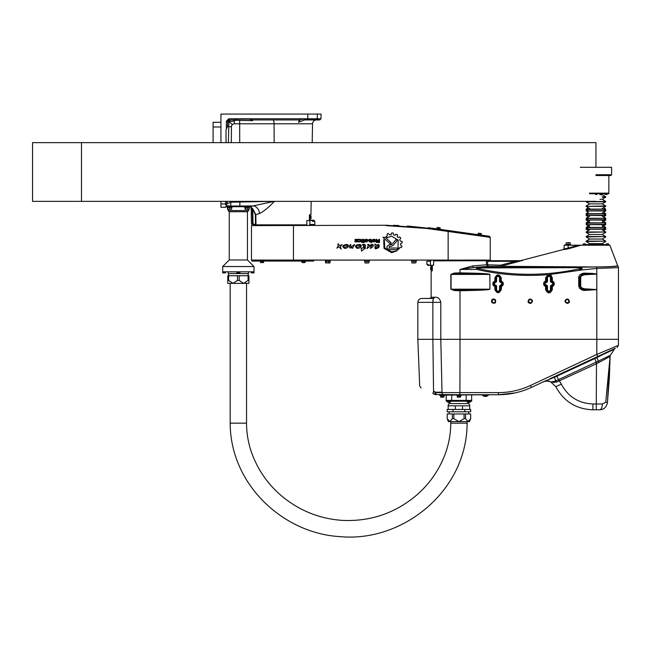 <?xml version="1.0" encoding="UTF-8"?>
<svg xmlns="http://www.w3.org/2000/svg" width="651" height="651" viewBox="0 0 651 651"><rect width="100%" height="100%" fill="white"/><g stroke="black" fill="none" stroke-linecap="round" stroke-linejoin="round"><path stroke-width="0.98" d="M226.817 127.36A3.914 3.914 0 0 1 228.826 125.977L227.533 126.636L228.688 126.017L229.152 121.501L227.931 120.28L227.59 120.94A1.172 1.172 0 0 0 227.581 121.102L228.753 119.939L234.246 119.939L234.458 123.788L312.537 123.788C312.797 121.444 314.099 120.158 316.443 119.939M227.923 120.28L228.647 119.947L227.581 121.102L226.41 121.11L228.753 118.783L228.753 119.939M230.34 119.939L227.565 122.689M226.027 142.642L226.027 129.728L227.533 126.636L227.581 121.102M231.308 142.642L231.447 126.774A3.011 3.011 0 0 1 232.334 124.658L229.152 121.501L234.458 121.062M234.352 119.857A3.914 3.914 0 0 0 234.246 119.939L236.59 119.157L249.512 119.157L252.612 120.679L233.864 120.264M232.334 124.658A3.011 3.011 0 0 1 234.458 123.788M213.105 142.642L213.105 122.29L220.933 122.29M220.933 201.362L220.933 207.27L225.637 207.27L225.637 206.644L251.074 206.774L249.536 206.644L253.101 205.903L239.869 206.009L253.101 205.903L274.429 201.346L230.788 202.201L227.175 203.722L226.043 205.073L226.027 201.362M225.71 201.362L225.685 204.772C225.628 205.513 227.329 205.928 230.788 206.009L239.869 206.009L239.869 201.362M250.253 119.231A3.914 3.914 0 0 1 252.612 120.679L251.75 119.857M251.864 119.939L300.005 119.939L302.357 119.157L318.485 119.157L317.354 119.939L304.595 119.939L298.524 122.258L300.005 119.939M317.33 114.071L321.049 114.071L320.967 118.783L317.265 118.783L317.33 114.071L220.933 114.071L220.933 142.642M317.2 119.157A1.172 1.139 90 0 0 317.265 118.783L307.744 118.783L313.611 119.157M255.379 225.238L255.989 224.847L255.819 214.586L259.554 213.52A7.828 6.42 78.3 0 0 253.101 205.903M259.554 213.52C263.834 211.388 268.79 207.327 274.429 201.346M231.447 126.774L228.794 126.766A224.302 3.914 -89.5 0 0 228.387 142.642M227.215 201.362A224.302 3.914 -89.5 0 0 227.175 203.722M255.835 224.847L255.509 224.261L252.572 224.27L253.052 224.261L252.734 208.963L252.262 209.077L252.572 224.27L251.465 224.27L254.411 224.652M317.354 119.939L319.796 119.939L317.354 119.939M228.826 125.977L228.794 126.766M300.119 119.857A3.914 3.914 0 0 0 298.524 122.258M226.027 204.691L226.027 203.844A1.172 1.147 0.5 0 1 225.694 203.893L220.933 203.893M310.852 220.225L309.404 219.924L309.404 214.838L310.942 214.838L311.178 201.362M251.074 206.774L251.074 208.898L252.262 209.077M251.929 208.922L252.645 208.825L251.563 207.661L252.409 208.157L255.819 214.586L255.338 214.594L252.734 208.963L251.563 207.661L251.074 207.824A1.562 1.53 -107.9 0 1 251.913 208.865L251.074 208.89L251.205 209.484L252.808 209.476M251.074 208.019A1.562 1.538 -96 0 1 251.66 208.873L251.579 208.873A1.562 1.546 -104.5 0 0 251.074 208.108M255.957 224.847L306.833 224.847M255.509 224.261L255.338 214.594M231.487 209.231L227.777 209.052L227.443 207.474L231.65 207.474L231.65 209.052L230.763 209.231L227.59 209.231L227.411 207.506M229.876 207.474L229.876 209.052M227.777 209.052L227.443 207.523M245.541 209.052L245.541 207.474L244.988 207.474L249.333 207.474L249.333 209.052L248.527 209.231L245.264 209.231L244.988 207.498M247.714 207.474L247.714 209.052M249.374 207.49L249.121 209.231L244.988 209.052M309.404 216.433L309.99 216.433L309.99 218.386L309.404 218.386M309.99 219.167L309.404 219.167L309.99 219.167L309.99 218.386M309.99 216.433L309.99 215.652L309.404 215.652M311.088 216.042L310.966 218.777L311.088 216.042M310.966 216.042L310.145 216.042L310.145 217.41L310.966 217.41M310.145 217.41L310.145 218.777L310.966 218.777M396.833 248.023L389.241 248.023L396.833 248.023L398.542 249.602L389.241 249.634C386.116 248.015 386.116 246.395 389.241 244.776C386.116 246.395 386.124 248.015 389.249 249.634M390.966 244.776L389.249 244.776L392.114 244.231L390.966 244.776M396.207 239.259L392.114 244.231L396.207 239.259L397.175 240.61L393.188 245.419L391.137 246.387L389.241 246.387L389.241 248.023M382.894 237.322L390.706 244.296L382.886 237.322L385.27 237.322L382.894 237.322M385.27 237.322L391.259 242.896L390.169 244.076M361.622 251.091L364.397 248.763L361.622 251.091M365.065 248.78L365.48 247.754L365.065 248.78L364.397 248.763M363.95 248.129L365.48 247.754M363.885 248.129L363.348 244.263C366.106 244.735 366.285 246.029 363.885 248.129L363.909 248.129M361.94 245.004L363.348 244.263M362.2 248.243L361.126 248.015L362.2 248.243C365.032 246.534 365.113 245.411 362.444 244.89M361.59 251.099L361.126 248.015M361.175 245.769L361.183 245.769C360.914 247.38 359.604 248.259 357.253 248.389C359.604 248.259 360.914 247.38 361.175 245.769M357.285 247.453L357.285 247.453C355.658 246.233 356.284 245.492 359.173 245.215L359.181 245.215C356.292 245.492 355.658 246.233 357.285 247.453L361.036 245.752M360.166 245.451C361.02 244.825 360.662 244.516 359.083 244.507C360.662 244.516 361.02 244.833 360.166 245.451L359.173 245.215M357.253 248.389C354.372 246.428 354.982 245.134 359.083 244.507L359.083 244.507M352.386 248.405L354.649 244.499L352.386 248.405L352.028 247.478L350.214 248.104L352.02 247.478M350.677 247.111L350.71 244.369L350.677 247.111L354.649 244.499M350.214 248.104C349.074 246.867 349.245 245.622 350.71 244.369M378.784 240.935L376.49 241.293L376.815 241.895L378.784 241.895L378.784 240.935L378.784 241.895M376.53 240.463L375.814 241.708L376.595 242.489L379.484 242.489L376.595 242.489L375.814 241.171L376.652 240.463L376.091 239.356L376.652 240.463M376.864 239.356L376.091 239.356L376.864 239.356L377.409 240.431L378.784 240.431L378.784 239.356L378.784 240.431M379.484 239.356L378.784 239.356L379.484 239.356L379.484 242.489M373.324 239.926L372.909 240.333L373.324 241.277L374.773 240.862L374.366 239.926L373.324 239.926L374.773 240.333L374.366 241.277L373.324 241.277M372.234 240.186L373.064 241.838L372.234 241.016L373.064 239.356L372.234 240.186M373.064 239.356L374.602 239.356L375.424 240.186L374.602 241.838L373.064 241.838M357.781 239.893L357.781 239.356L357.781 239.893L355.69 239.893L357.781 239.893M355.69 240.398L357.309 240.398L355.69 240.398M357.781 240.878L357.309 240.398L357.781 240.878M357.326 241.838L357.781 241.383L354.893 241.838L357.326 241.838M356.984 241.334L354.893 241.334L357.13 241L355.34 240.854L354.844 239.861L355.34 239.356L357.781 239.356M354.893 241.838L354.893 241.334M363.535 241.277L362.762 241.277L363.535 241.277L363.535 239.356L364.235 239.356L363.535 239.356M364.235 242.546L364.235 239.356L364.235 242.546L363.535 242.546L364.235 242.546M362.762 241.838L363.535 241.838L362.762 241.838L362.762 241.277M363.535 242.546L363.535 241.838M361.72 242.009L362.444 242.009L362.444 242.546L361.72 242.546L361.72 242.009L362.444 242.009L362.444 242.546L361.72 242.546M362.444 239.356L361.72 239.356L362.444 239.356L362.444 241.838L362.444 239.356M361.72 241.838L362.444 241.838L361.72 241.838L361.72 239.356M360.377 241.838L361.215 240.17L360.402 239.356L358.237 239.356L360.402 239.356L361.215 240.17L360.377 241.838L358.245 241.838L360.377 241.838M360.174 241.252L358.237 241.252L360.174 241.252L360.174 239.95L358.245 239.95L360.174 239.95M358.245 239.95L358.245 239.356M358.245 241.838L358.245 241.252M367.294 240.862L366.879 239.926L365.431 240.333L365.838 241.277L367.294 240.862M366.879 239.926L365.846 239.926M365.838 239.926L365.431 240.862L366.879 241.277M367.115 239.356L367.945 240.186L367.115 241.838L365.577 241.838L364.755 241.016L365.577 239.356L367.115 239.356L367.945 240.186L367.115 241.838M369.556 239.918L369.516 241.252L371.054 241.252L370.639 239.918L369.141 240.333L369.516 241.252L371.054 241.252L370.639 239.918L369.556 239.918M371.054 240.333L370.639 239.918M371.054 242.66L371.729 242.66L371.054 242.66L371.054 241.838L371.054 242.66M371.054 241.838L369.312 241.838L368.49 240.186L369.312 239.356L370.883 239.356L371.729 240.203L371.729 242.66M336.762 248.121L338.951 246.9L336.762 248.121C337.902 247.087 338.317 245.598 337.991 243.661L339.659 245.752L338.007 243.637M341.23 249.073C340.261 247.266 340.563 245.769 342.133 244.556C340.571 245.769 340.27 247.266 341.23 249.073L338.951 246.9M339.659 245.752L342.133 244.556M374.773 247.917L375.472 248.877L374.773 247.917M378.727 244.45L376.514 245.134L378.727 244.45C379.989 246.607 378.906 248.08 375.472 248.877L375.472 248.877M375.009 243.946L375.049 247.47L375.009 243.946L376.514 245.134M378.231 245.175L378.231 245.175C378.825 246.566 377.954 247.526 375.611 248.047C377.946 247.526 378.825 246.566 378.231 245.175L375.049 247.47M374.813 247.917L375.611 248.047M348.521 245.769L348.521 245.769C348.261 247.388 346.95 248.259 344.607 248.389C346.95 248.259 348.252 247.38 348.521 245.769M344.648 247.453L344.639 247.453C343.02 246.233 343.647 245.492 346.527 245.215L346.527 245.215C343.655 245.492 343.028 246.233 344.648 247.453L348.375 245.752M344.607 248.389C341.751 246.428 342.353 245.134 346.438 244.507C348 244.516 348.366 244.833 347.512 245.451C348.358 244.825 348 244.516 346.43 244.507M347.512 245.451L346.527 245.215M372.763 244.402L370.858 244.817L372.763 244.402C373.877 245.508 373.243 246.786 370.858 248.234M369.556 245.451L368.678 244.426L369.556 245.451L370.858 244.817M368.132 245.085L368.132 245.085C367.31 244.719 367.49 244.499 368.678 244.426L368.678 244.426M366.977 248.609L370.858 245.549L366.977 248.609L368.474 245.061M372.323 245.134L370.858 247.038L372.323 245.134L370.858 245.549M370.378 248.446L370.858 247.038M391.666 251.831L397.208 250.733L391.658 252.678L384.025 248.373L383.708 239.592L384.35 240.195L384.806 248.031L391.658 251.831L397.208 250.733M391.658 252.678L384.017 248.373L383.708 239.592M401.285 247.649L399.869 247.413L401.285 247.649M397.989 247.657L399.153 248.731L397.989 247.657L398.168 240.064L391.666 236.215L398.176 240.064L397.989 247.657M386.116 236.565L387.255 237.656L386.108 236.565L387.321 235.768L386.116 236.565M386.995 234.368L387.321 235.768L386.995 234.368M388.444 233.432L387.223 233.904L388.444 233.432L389.607 234.889L391.137 234.669L389.615 234.889M391.454 233.261L391.145 234.669L391.853 232.944L393.228 233.058L393.578 234.856L395.084 235.328L395.922 234.181L395.084 235.328M395.922 234.181L397.598 234.751L397.167 236.541L398.306 237.599L399.641 236.964L398.306 237.599M399.641 236.964L400.853 238.201L399.698 239.641L400.267 241.082L402.106 241.407L402.017 243.116L400.65 243.498L400.544 245.093L402.049 246.224L401.276 247.649M391.666 236.215L387.255 237.656M399.869 247.413L399.144 248.731M386.133 225.628L426.877 228.468L490.122 237.355L448.14 231.455L448.14 260.075L251.465 260.075L251.465 225.628L386.165 225.238L251.465 225.628M428.065 264.542L427.495 264.542L427.788 265.478L428.456 265.478L428.22 264.542M429.644 265.478L430.832 265.478L429.644 265.478M433.615 260.465L433.615 265.169L430.433 265.356M428.456 265.478L427.788 265.478M311.512 220.225L312.879 220.225L311.512 220.225M313.033 220.347L314.181 220.347L312.879 220.225L313.448 220.225L313.522 221.169L312.513 221.169M313.815 221.169L312.513 221.324L312.513 220.543L306.833 220.543L306.833 225.238M313.985 220.225L314.181 221.169L313.522 221.169M314.181 221.169L313.733 220.225M430.425 261.254L426.861 261.254L426.861 264.387L428.22 264.387L428.22 265.169L430.425 265.169L430.425 261.254L431.108 260.465M309.209 225.238L309.868 224.457L314.856 224.457L314.856 221.324L312.513 221.324M309.868 224.457L309.868 220.543M416.306 260.465L416.412 261.238L416.306 260.465L416.412 261.238L411.432 261.238L411.53 260.465M411.961 262.874L411.961 261.303L415.875 261.303L415.875 262.874L411.961 263.053L415.875 262.874M413.922 261.303L413.922 262.874M448.279 260.465L490.252 260.075L282.786 260.131L251.864 260.465L251.864 261.059L313.709 261.059L313.709 260.465M369.337 260.465L369.434 261.238L369.337 260.465L369.434 261.238L364.454 261.238L364.56 260.465M364.991 262.874L364.991 261.303L368.905 261.303L368.905 262.874L364.991 263.053L368.905 262.874M366.944 261.303L366.944 262.874M326.33 262.874L326.33 261.303L325.581 261.303L330.024 261.303L330.024 262.874L325.581 262.874L329.878 262.98M328.552 261.303L328.552 262.874M325.581 261.311L325.581 262.874M302.17 262.499L302.17 262.499A7.828 7.828 0 0 0 304.912 262.499M260.441 261.45L260.441 262.459A7.706 3.67 90 0 0 260.465 262.467M263.606 261.45L263.606 262.459A7.706 3.67 -90 0 1 263.582 262.467A7.706 3.67 -90 0 1 263.403 262.491A7.706 6.567 -90 0 1 262.068 262.459A7.706 6.779 90 0 1 260.677 262.459L260.636 262.459A7.706 4.036 90 0 1 260.441 262.459M262.068 261.45L262.068 262.459M260.677 261.45L260.677 262.459M260.636 262.459L260.636 261.45M263.419 261.45L263.395 262.499A7.828 7.828 0 0 1 260.652 262.499M260.221 261.214L263.826 261.214L260.221 261.059M305.124 261.45L305.124 262.459A7.706 3.67 -90 0 1 305.099 262.467A7.706 3.67 -90 0 1 304.375 262.459A7.706 7.706 -90 0 1 302.788 262.459L302.788 261.45M304.375 261.45L304.375 262.459M302.788 262.459A7.706 4.036 90 0 1 301.966 262.459A7.706 3.67 90 0 0 301.983 262.467A7.828 7.828 0 0 0 305.099 262.467M301.966 261.45L301.966 262.459M301.877 261.45L305.343 261.059L301.747 261.059M481.13 233.652L481.13 233.652A7.828 7.828 0 0 0 478.42 233.27M481.333 233.717A7.706 3.67 -82 0 0 481.317 233.709A7.828 7.828 0 0 0 478.225 233.278A7.706 3.67 98 0 1 478.949 233.383A7.706 7.706 98 0 1 480.519 233.603A7.706 4.036 -82 0 1 481.333 233.717L481.195 234.718M478.062 234.279L478.2 233.278A7.706 3.67 98 0 1 478.225 233.278M480.373 234.604L480.519 233.603M478.81 234.384L478.949 233.383M477.81 234.482L481.382 234.987L477.793 234.637M489.56 236.883L489.642 236.305L438.009 229.046L428.391 227.695L428.309 228.273M438.473 228.721L438.611 227.712A7.706 6.779 -82 0 1 439.986 227.907L439.889 228.916M439.848 228.908L439.986 227.907M437.138 228.525L437.277 227.525A7.706 6.567 98 0 1 438.611 227.712M436.951 228.501L437.09 227.5A7.706 3.67 98 0 1 437.114 227.5A7.706 3.67 98 0 1 437.293 227.5L437.277 227.525M440.166 228.957L436.675 228.859L440.263 229.209M440.027 227.883A7.706 4.036 -82 0 1 440.222 227.94A7.706 3.67 -82 0 0 440.198 227.931A7.828 7.828 0 0 0 437.114 227.5M440.076 228.94L440.222 227.94M393.326 225.327L398.77 225.506M407.363 226.003L426.983 228.094M458.939 232.578L427.023 228.094L386.165 225.238M489.861 236.931L490.252 237.371L487.461 236.98M484.393 236.549L483.49 236.427M477.858 235.638L471.357 234.718M466.002 233.969L457.539 232.781M434.982 394.498L459.826 394.734L439.36 395.124L492.205 394.734M580.993 245.199L578.275 245.199L568.152 248.104L568.356 248.804L580.993 245.199L609.865 245.199L617.685 265.706M578.275 245.199L564.189 245.199L564.059 248.78L563.522 249.488L520.621 260.636L522.379 260.652L433.615 260.864M614.389 349.115A2.352 2.352 -115 0 1 615.374 348.252L615.366 348.261A2.352 2.352 -115 0 0 614.389 349.115L610.467 355.21L598.391 361.11L596.886 357.578L615.374 348.252L599.278 355.763C622.063 345.136 622.063 345.136 599.278 355.763L549.761 378.849L554.099 376.774L555.889 380.949L551.063 381.958A2.352 1.986 -78 0 1 551.511 382.153L556.735 382.031A2.352 0.936 63.5 0 0 555.889 380.949L554.367 377.238L556.914 376.148L558.428 379.688L555.938 380.941A2.352 0.928 -115.2 0 1 556.751 382.023L596.487 363.73L610.093 356.463A2.352 2.344 63.2 0 1 610.459 355.21L614.389 349.115L610.467 355.21A2.352 2.352 -43.7 0 0 610.093 356.455L605.747 402.228L602.362 403.986L593.012 403.986C578.682 403.392 568.12 396.776 561.325 384.139L558.68 379.566L559.128 381.136M582.059 289.955L583.947 290.468L596.812 289.63L596.812 339.342A587.169 22.647 90 0 1 596.804 354.429L618.352 345.388L596.804 354.429L530.524 385.457C520.336 390.185 509.643 392.569 498.43 392.602L459.915 392.602L459.826 394.734L498.34 394.734C509.896 394.701 520.93 392.26 531.428 387.402L546.205 380.51A2.352 1.139 -115 0 1 546.669 380.485L554.367 377.238L554.115 376.774M596.804 354.429L597.838 357.122M592.63 274.413L592.67 273.925L584.118 273.957L584.321 274.779L596.78 274.055L596.812 289.63L596.812 268.44L618.45 267.659A2.742 2.742 -168.3 0 0 617.799 265.885C616.684 266.511 609.678 266.877 596.772 266.975L579.748 267.219L579.553 267.675C581.717 267.87 581.595 268.261 579.195 268.855L579.455 269.962C581.856 268.594 581.961 267.683 579.748 267.219L476.508 267.471L476.711 269.424C500.196 274.82 523.933 276.561 547.939 274.665L545.579 277.887L545.579 280.89L543.723 282.583L543.723 284.935L545.416 286.627L545.603 285.846A0.781 0.781 -112.6 0 1 546.384 286.627L546.62 286.53A0.789 0.781 -22.6 0 0 545.839 285.748L545.448 285.748A0.814 0.814 0 0 1 544.627 284.935L544.627 282.583A0.814 0.814 0 0 1 545.448 281.769L545.839 281.769A0.789 0.781 22.6 0 0 546.62 280.988L546.62 277.887A2.352 2.352 0 0 1 548.972 275.536A2.352 2.352 0 0 1 551.316 277.887L551.316 280.988A0.789 0.781 157.4 0 0 552.097 281.769L552.487 281.769A0.814 0.814 0 0 1 553.309 282.583L553.309 284.935A0.814 0.814 0 0 1 552.487 285.748L552.097 285.748A0.789 0.781 -157.4 0 0 551.316 286.53L551.316 289.63A2.352 2.352 0 0 1 548.972 291.982A2.352 2.352 0 0 1 546.62 289.63L546.62 286.53M596.845 289.549L584.11 288.775L583.89 289.605L581.563 288.767L582.027 287.962A8.968 4.305 161.6 0 1 580.7 285.911L579.439 286.074L579.439 277.538L580.7 277.7A8.968 4.305 -161.6 0 1 582.027 275.642L581.563 274.836L579.919 277.7L579.919 285.911L581.563 288.767L579.439 286.074L578.715 286.074L579.569 288.36L582.059 289.964M617.799 265.885A2.742 2.742 -165.4 0 1 618.45 267.659L617.799 265.877A0.781 0.781 -11.8 0 1 617.661 265.657A0.781 0.781 172.4 0 0 617.799 265.885L617.661 265.657C615.854 266.479 607.399 266.918 592.296 266.951L500.847 266.283L500.546 265.185L486.443 264.794L472.748 265.909L460.005 269.457L460.005 272.859L454.219 273.07L454.357 273.745L489.877 274.429L489.877 289.182L454.357 289.858L454.219 290.533L460.005 290.753L460.005 339.342A587.169 22.647 -90 0 1 459.915 392.602L442.029 392.602L440.792 339.342L440.792 302.357L432.866 302.357L432.858 301.942M561.325 384.139L555.816 386.653L550.608 381.828L555.816 386.653C563.742 401.398 576.07 409.113 592.792 409.805L599.62 409.805A5.875 2.742 -90 0 0 602.362 403.986M546.205 380.51L535.089 385.693M594.509 357.985L594.745 358.603L596.877 357.586L598.383 361.11L596.226 362.062L594.745 358.603L556.914 376.148L556.695 375.57L587.137 361.419M604.746 351.092L605.52 350.767M613.413 347.463L615.138 346.739M551.511 382.153L546.669 380.485L550.25 379.028A2.352 0.692 65 0 0 549.761 378.849M554.099 382.585L553.659 382.585M599.278 355.763L599.294 356.414M598.391 361.11A2.352 0.439 -113.2 0 0 598.855 362.517L598.855 362.517A2.352 0.439 66.5 0 1 598.383 361.11L598.383 361.11M599.62 409.805C603.819 409.642 606.415 407.298 607.407 402.79A5.875 0.545 -174.1 0 0 605.747 402.228A5.875 0.545 -174.1 0 1 607.407 402.79L610.093 356.455L609.377 377.922L607.407 402.79M570.536 245.199L570.642 244.434L565.662 244.434L565.76 245.199M570.105 242.79L570.105 244.369L566.191 244.369L566.191 242.79L570.105 242.62L566.191 242.79M568.152 244.369L568.152 242.79M444.218 395.124L444.316 395.898L440.279 395.898L440.377 395.124M440.735 397.102L440.735 395.954L443.868 395.954L443.868 397.102L440.735 397.24L443.868 397.102M442.298 395.954L442.298 397.102M430.759 269.88L431.572 269.88L431.572 266.715L430.759 266.715L430.637 267.61L430.637 267.13M432.321 269.278L431.727 269.278L431.727 270.059L432.321 270.059M431.727 269.278L431.727 267.317L432.321 267.317M432.321 266.536L431.727 266.536L431.727 267.317M486.533 396.402L484.181 396.402L486.533 396.402L487.705 395.613M482.35 395.124L482.912 395.613L487.802 395.613L488.364 395.124M431.141 265.405L432.321 265.754L432.321 270.84L431.141 270.84L431.141 297.263L429.969 298.443M501.213 281.769L501.604 281.769A0.814 0.814 0 0 1 502.417 282.583L502.417 284.935A0.814 0.814 0 0 1 501.604 285.748L501.213 285.748A0.789 0.781 -157.4 0 0 500.432 286.53L500.432 289.63A2.352 2.352 0 0 1 498.08 291.982A2.352 2.352 0 0 1 495.728 289.63L495.728 286.53A0.789 0.781 -22.6 0 0 494.947 285.748L494.557 285.748A0.814 0.814 0 0 1 493.743 284.935L493.743 282.583A0.814 0.814 0 0 1 494.557 281.769L494.947 281.769A0.789 0.781 22.6 0 0 495.728 280.988L495.728 277.887A2.352 2.352 0 0 1 498.08 275.536A2.352 2.352 0 0 1 500.432 277.887L500.432 280.988A0.789 0.781 157.4 0 0 501.213 281.769L501.262 281.745A0.781 0.781 67.4 0 1 500.481 280.963L500.432 280.988M494.54 281.785L494.54 282.567L493.751 282.567L493.735 284.935L493.751 282.567A0.781 0.781 0 0 1 494.54 281.785L495.045 281.785A0.781 0.781 0 0 0 495.826 281.004L495.826 277.887A2.254 2.254 0 0 1 498.08 275.633A2.254 2.254 0 0 1 500.334 277.887L500.334 281.004A0.781 0.781 0 0 0 501.115 281.785L501.62 281.785A0.781 0.781 0 0 1 502.409 282.567L502.409 284.951A0.781 0.781 0 0 1 501.62 285.74L501.115 285.74A0.781 0.781 0 0 0 500.334 286.521L500.334 289.63A2.254 2.254 0 0 1 498.08 291.884A2.254 2.254 0 0 1 495.826 289.63L495.826 286.521A0.781 0.781 0 0 0 495.045 285.74L494.54 285.74A0.781 0.781 0 0 1 493.751 284.951A0.781 0.781 0 0 0 494.54 285.74L493.735 284.935L494.54 284.951L494.524 286.546L494.923 285.765A0.781 0.781 -112.6 0 1 495.704 286.546L495.728 286.53M545.839 285.748L544.537 284.935L544.643 282.567A0.781 0.781 0 0 1 545.424 281.785L545.937 281.785A0.781 0.781 0 0 0 546.718 281.004L546.718 277.887A2.254 2.254 0 0 1 548.972 275.633A2.254 2.254 0 0 1 551.218 277.887L551.218 281.004A0.781 0.781 0 0 0 551.999 281.785L552.512 281.785A0.781 0.781 0 0 1 553.293 282.567L553.293 284.951A0.781 0.781 0 0 1 552.512 285.74L551.999 285.74A0.781 0.781 0 0 0 551.218 286.521L551.218 289.63A2.254 2.254 0 0 1 548.972 291.884A2.254 2.254 0 0 1 546.718 289.63L546.718 286.521A0.781 0.781 0 0 0 545.937 285.74L545.424 285.74A0.781 0.781 0 0 1 544.643 284.951L545.424 284.951L545.424 285.74M552.097 281.769L553.415 282.583L553.415 284.935L552.463 286.643L554.172 284.935L554.172 282.583L552.463 280.882L552.357 281.663A0.781 0.781 67.4 0 1 551.576 280.882L551.316 280.988M551.316 286.53L551.576 286.643A0.781 0.781 112.6 0 1 552.357 285.854L552.463 286.643M551.316 289.63L551.576 289.63C549.843 292.983 548.109 292.983 546.384 289.63L546.384 286.627L545.579 286.627L545.579 289.63C547.825 293.967 550.079 293.967 552.325 289.63L552.325 286.643L551.576 286.643L551.576 289.63L552.325 289.63M492.921 282.583L493.743 282.583L494.524 280.98L492.921 282.583L492.921 284.935L494.524 286.546M495.728 280.988L495.704 280.98A0.781 0.781 -67.4 0 1 494.923 281.761L494.524 280.98M495.728 277.887L495.704 277.887C497.291 274.803 498.886 274.803 500.481 277.887L500.481 280.963L501.229 280.963L501.262 281.745L502.442 282.583L502.442 284.935L501.571 286.554L503.199 284.935L503.199 282.583L501.229 280.963L501.229 277.887C499.122 273.819 497.006 273.819 494.89 277.887L494.89 280.98L495.704 280.98L495.704 277.887L494.89 277.887M552.512 281.785L551.999 281.785L551.999 282.567L552.512 282.567L552.512 281.785M547.499 277.887L546.718 277.887L546.718 281.004L547.499 281.004L547.499 277.887A1.465 1.465 0 0 1 548.972 276.423A1.465 1.465 0 0 1 550.437 277.887L550.437 281.004A1.562 1.562 0 0 0 551.999 282.567M546.718 286.521L547.499 286.521L547.499 289.63L546.718 289.63A2.254 2.254 0 0 0 548.972 291.884A2.254 2.254 0 0 0 551.218 289.63L550.437 289.63A1.465 1.465 0 0 1 548.972 291.103A1.465 1.465 0 0 1 547.499 289.63L547.499 286.521A1.562 1.562 0 0 0 545.937 284.951L545.424 284.951L545.424 282.567L544.537 282.583L545.416 280.89M501.62 281.785L501.115 281.785L501.115 282.567L501.62 282.567L501.62 281.785M499.545 289.63L500.334 289.63L500.334 286.521L499.545 286.521L499.545 289.63A1.465 1.465 0 0 1 498.08 291.103A1.465 1.465 0 0 1 496.615 289.63L496.615 286.521L496.615 289.63L495.826 289.63M486.924 260.864L487.802 261.311L515.478 261.311L519.547 260.734M520.955 260.872L500.774 266.275A0.781 0.741 172.7 0 1 500.595 266.3L500.546 265.185L515.478 261.311L515.478 260.864M568.152 245.199L568.152 248.104C562.895 249.089 562.895 249.187 568.152 248.389M579.195 268.855C545.074 276.293 510.994 276.114 476.947 268.318L476.711 269.424L460.005 269.457L473.529 267.48L488.006 266.357L500.66 266.357A0.781 0.488 92.4 0 0 500.847 266.283M472.748 265.909A1.562 0.781 -91.7 0 0 473.529 267.48L476.508 267.471A1.562 0.431 -90.9 0 1 476.801 267.927L579.553 267.675M459.98 290.069L460.005 290.753L469.631 290.533L469.599 289.858L454.357 289.858L451.062 289.182L451.062 274.429L454.357 273.745L469.599 273.745L469.631 273.07L460.005 272.859L459.98 273.534M454.219 273.07L450.826 274.429L450.826 289.182L454.219 290.533L460.005 290.753M486.443 260.864L486.443 264.794L488.006 266.357L488.006 265.185M563.872 249.61L568.356 248.804M487.802 261.311L487.802 260.864M549.33 275.316L551.576 277.887L552.325 277.887L550.99 275.194L547.939 274.665L548.199 275.414L549.33 275.316L549.411 274.543L582.01 269.953L581.904 267.219L500.595 266.3M546.62 277.887L548.199 275.414M500.432 289.63L500.481 289.63C498.886 292.714 497.291 292.714 495.704 289.63L495.704 286.546L494.89 286.546L494.89 289.63C497.006 293.699 499.122 293.699 501.229 289.63L501.571 286.554M487.607 264.794L487.656 260.864M596.78 274.006L592.768 273.436L592.67 273.925L596.845 274.055M578.715 277.538L579.439 277.538L581.563 274.836L584.118 273.957L583.98 273.135C580.562 273.811 578.804 275.283 578.715 277.538L578.715 286.074M596.78 289.605L584.093 289.614A1.562 0.838 2.9 0 1 583.89 289.605L584.11 288.775L582.027 287.962M545.448 281.769L545.579 280.89L546.384 280.89A0.781 0.781 -67.4 0 1 545.603 281.671L545.839 281.769M545.448 285.748L545.416 286.627M552.487 281.769L552.463 280.882M501.604 285.748L501.229 286.554L500.481 286.554A0.781 0.781 112.6 0 1 501.262 285.773L501.213 285.748M501.604 281.745L501.571 280.963M437.562 297.767L438.082 297.971M432.882 300.575L432.931 299.948M440.792 302.357C439.93 298.549 437.789 296.848 434.363 297.263A1.172 1.042 90 0 1 433.322 298.443L432.866 302.357L432.866 339.342L433.55 391.601C415.818 384.538 415.818 384.538 433.55 391.601L432.842 393.521L434.665 394.368L432.842 393.521C417.747 386.482 417.747 386.482 432.842 393.521M433.322 298.443L421.75 298.443C419.366 298.671 418.064 299.973 417.836 302.357L432.866 302.357M431.572 269.669L430.637 269.669L430.742 266.739M430.637 267.61L430.759 269.669M431.572 268.302L430.759 268.302M431.572 266.926L430.759 266.926M566.606 302.886L565.385 301.511L566.606 302.886L568.38 302.552L568.982 300.852L568.404 300.16A1.562 1.562 90 0 0 565.743 300.656A1.562 1.562 90 0 0 567.501 302.723A1.562 1.562 90 0 0 568.404 300.16L567.81 299.476L566.036 299.802L565.434 301.511M565.385 301.511L566.036 299.802M565.996 299.802L567.81 299.476M492.872 302.78L491.863 301.25L492.701 299.655L491.912 301.25L492.872 302.78L494.679 302.707L495.102 301.909A1.562 1.562 90 0 0 493.653 299.615A1.562 1.562 90 0 0 492.4 302.015A1.562 1.562 90 0 0 495.102 301.909L495.517 301.104L494.548 299.574L492.742 299.655M492.701 299.655L494.548 299.574M529.751 302.894L528.514 301.535L529.751 302.894L531.525 302.536L532.095 300.819L531.509 300.144A1.562 1.562 90 0 0 528.848 300.681A1.562 1.562 90 0 0 530.646 302.715A1.562 1.562 90 0 0 531.509 300.144L530.907 299.468L529.133 299.826L528.555 301.535M528.514 301.535L529.133 299.826M529.084 299.826L530.907 299.468M545.424 281.785L545.424 282.567L545.937 282.567A1.562 1.562 0 0 0 547.499 281.004M554.172 282.583L552.512 282.567L552.512 284.951L554.172 284.935M552.097 285.748L552.512 284.951L551.999 284.951A1.562 1.562 0 0 0 550.437 286.521L550.437 289.63M503.199 282.583L501.62 282.567L501.62 284.951L503.199 284.935M501.62 285.74L501.62 284.951L501.115 284.951A1.562 1.562 0 0 0 499.545 286.521M443.591 394.734A2.352 1.562 90 0 1 442.029 392.602L435.706 392.61A2.352 0.61 90 0 0 436.316 394.734L435.804 394.701M435.706 392.61L433.55 391.601M435.128 392.455L434.665 394.368M515.291 392.878L498.34 394.734L498.43 392.602M604.453 408.136L603.347 408.861M545.131 381.006A2.352 2.222 -115 0 1 546.108 380.811L542.877 382.064L546.108 380.811L548.793 381.38C546.392 380.949 544.423 381.177 542.877 382.064L542.934 382.031M550.469 381.763A3.914 2.653 -74.1 0 0 550.746 381.868A3.914 2.653 -74.1 0 0 550.925 381.909M546.108 380.811L546.669 380.485M596.877 357.586L596.682 356.968L596.877 357.586M609.377 377.922L610.093 356.398M596.243 409.805L596.487 363.73L595.82 362.249L558.68 379.566M457.368 397.102L457.368 395.954L460.501 395.954L460.501 397.102L457.368 397.24L460.501 397.102M458.939 395.954L458.939 397.102M460.851 395.124L460.957 395.898L456.912 395.898L457.018 395.124M613.079 349.742L604.746 353.762M580.285 167.307L611.598 167.307L611.598 174.745L595.942 174.745M611.598 174.745L610.817 175.526L595.942 175.526M608.856 175.526L608.856 193.144L606.887 193.144M583.027 245.199L583.027 244.613L608.856 244.613L608.856 245.199M601.052 243.832L602.793 243.832L601.052 243.832M602.867 243.93L602.867 244.459L600.564 244.459L600.653 243.832M601.54 244.459L601.54 243.93M602.696 244.459L602.696 243.93M589.106 243.832L591.246 243.832L589.106 243.832L589.017 244.459L589.993 244.459L589.993 243.93M589.993 244.459L591.32 244.459L591.254 243.84M591.149 244.459L591.149 243.93M585.55 243.93L585.55 244.459L583.239 244.459L583.32 243.832L585.469 243.832L583.304 243.84M585.371 244.459L585.371 243.93M584.216 244.459L584.216 243.93M607.888 243.832L606.822 243.832L607.888 243.832M606.423 243.832L606.333 244.459L607.318 244.459L607.318 243.93M608.644 243.93L608.644 244.459L607.318 244.459M608.465 244.459L608.465 243.93M588.447 207.734L586.152 209.109L605.731 209.109L603.436 207.734M587.886 210.542L586.152 209.508L605.731 209.109M602.248 213.023L605.731 210.932L586.152 210.932L588.447 212.307L586.152 213.683L605.731 213.683L603.436 212.307M587.886 215.115L586.152 214.081L605.731 213.683M589.635 216.173L586.152 218.264L605.731 218.264L602.248 216.173M587.886 219.688L586.152 218.655L605.731 218.264M589.635 220.746L586.152 222.837L605.731 222.837L602.248 220.746M587.023 223.749L586.152 223.228L605.731 222.837M589.635 225.319L586.152 227.411L605.731 227.411L602.248 225.319M587.886 228.835L586.152 227.801L605.731 227.411M589.635 229.893L586.152 231.984L605.731 231.984L602.248 229.893M605.731 232.374L602.248 234.466L589.635 234.466L586.152 232.374L605.731 231.984M589.635 234.466L586.152 236.557L605.731 236.557L602.248 234.466M605.731 236.948L602.248 239.039L589.635 239.039L586.152 236.948L605.731 236.557M589.635 239.039L586.152 241.13L605.731 241.13L602.248 239.039M589.676 243.832L586.152 241.521L605.731 241.13M589.676 243.637L602.208 243.637L605.731 241.521M589.481 193.729L608.856 193.729L608.856 193.144L589.481 193.144M595.478 193.884L597.17 193.884L596.943 194.511M596.707 193.884L596.707 194.413M595.478 194.413L596.096 194.511M607.106 194.462L604.714 194.413L606.789 194.511M604.779 194.462L604.714 193.884L607.171 193.884L606.944 194.511M606.708 193.884L606.708 194.413M605.479 193.884L605.479 194.413M603.436 230.609L605.731 229.233L586.152 229.233L588.447 230.609M603.998 227.801L605.731 228.835L586.152 229.233M602.248 226.743L605.731 224.652L586.152 224.652L589.635 226.743M605.731 223.228L604.86 223.749L605.731 224.261L586.152 224.652M602.248 222.17L605.731 220.079L586.152 220.079L589.635 222.17M603.998 218.655L605.731 219.688L586.152 220.079M603.436 216.881L605.731 215.505L586.152 215.505L588.447 216.881M603.998 214.081L605.731 215.115L586.152 215.505M603.998 209.508L605.731 210.542L586.152 210.932M602.248 208.45L605.731 206.359L586.152 206.359L589.635 208.45M586.152 205.968L589.635 203.877L602.248 203.877L605.731 205.968L586.152 206.359M602.248 203.877L605.731 201.786L586.152 201.786L589.635 203.877M599.962 199.304L602.248 199.304L605.731 201.395L586.152 201.786M602.248 199.304L605.731 197.212L602.175 197.212M602.208 193.729L602.208 194.706L605.731 196.822L602.175 196.822M602.208 194.706L599.929 194.706M595.942 201.362L32.55 201.362L32.55 142.642L595.942 142.642L595.942 166.916M471.658 400.414L471.658 395.124L471.658 400.414L446.212 400.414L446.212 395.124M248.926 283.372L248.926 280.435L248.926 283.372L243.637 283.372L239.21 280.435L239.21 275.739L248.072 275.739L248.072 280.435L243.637 283.372L246.534 283.372L246.534 423.158L230.177 423.158L230.177 283.372L233.074 283.372L228.639 280.435L228.639 275.739L237.501 275.739L237.501 280.435L233.074 283.372L227.785 283.372L227.785 275.739L228.639 275.739M467.117 421.596L467.117 423.158L467.117 421.596M230.177 283.372L230.177 423.158C230.308 485.06 283.966 533.649 340.196 536.636C402.074 542.511 466.962 491.619 467.117 423.158L450.752 423.158L450.752 421.596M451.696 400.455L446.212 400.455L446.212 401.244L451.696 401.244L451.696 400.455L471.658 400.455L471.658 401.244L451.696 401.244M450.476 402.212L447.742 402.334L450.476 402.212L450.476 401.398L447.53 401.398L447.921 402.334M448.344 400.455L449.874 400.455M447.742 401.398L447.742 402.212M449.109 401.398L449.109 402.212M467.996 400.455L469.526 400.455M467.573 402.334L468.761 402.334L467.573 402.334M469.55 402.212L468.761 402.334L469.55 402.212L469.55 401.398L470.347 401.398L470.347 402.212M467.971 402.212L467.971 401.398L467.182 401.398L467.182 402.212M467.971 401.398L469.55 401.398M471.658 401.244L471.658 400.455M448.173 409.463L453.072 409.463L453.072 411.806L447.188 411.806L447.188 409.463L448.173 409.463L448.173 404.987L448.173 405.825L462.535 405.825L462.535 409.463L464.814 409.463L464.814 411.806L453.096 411.806L453.072 409.463M462.535 409.463L455.334 409.463L455.334 405.825M453.096 409.463L455.334 409.463M469.697 409.463L470.681 409.463L470.681 411.806L464.838 411.806L464.838 409.463L469.697 409.463L469.697 404.987L468.72 403.587L449.149 403.587L448.173 404.987M469.697 405.825L462.535 405.825M447.188 409.463L447.188 411.806M465.546 413.963L470.649 413.963L470.649 418.658L468.102 421.596L465.546 418.658L465.546 413.963L464.073 413.963L464.073 418.658L458.955 421.596L453.837 418.658L453.837 413.963L464.073 413.963M447.221 413.963L452.355 413.963L452.355 418.658L449.792 421.596L447.221 418.658L447.221 413.963L447.221 418.658M470.649 413.963L470.681 418.658L469.501 421.596L448.368 421.596L447.188 418.658M453.837 418.658L452.355 418.658M465.546 418.658L464.073 418.658M453.837 413.963L452.355 413.963M248.536 273.583L248.536 271.817L248.519 273.583L238.372 273.583L238.372 272.915M237.167 272.915L238.356 272.915L236.769 272.793L236.769 271.98L239.934 271.98L239.934 272.793L238.356 272.915L238.339 273.583L228.192 273.583L228.192 271.817L228.175 273.583M248.072 280.435L248.926 280.435L248.926 275.739L248.072 275.739M228.639 280.435L227.785 280.435M239.21 280.435L237.501 280.435M243.637 283.372L233.074 283.372M239.21 275.739L237.501 275.739M228.566 275.739L228.566 273.583L228.566 275.739M251.27 272.793L251.961 272.915L251.27 272.915L251.27 271.98L254.012 271.98L254.012 272.915L251.961 272.915L254.012 272.915M252.645 271.98L252.645 272.793M224.75 272.915L223.383 272.915L224.75 272.915M225.441 272.915L225.433 271.98L224.066 271.98L224.066 272.793M222.699 272.915L223.383 272.915L222.699 272.915M224.066 271.98L222.699 271.98L222.699 272.793M238.356 272.915L239.544 272.915M239.145 271.98L239.145 272.793M237.566 271.98L237.566 272.793M238.356 271.817L222.699 271.817L222.699 266.536L254.012 266.536L254.012 271.817L238.356 271.817M248.633 209.231L248.633 210.558L228.078 210.558L228.078 209.231M229.258 259.977L229.258 211.738L247.453 211.738L247.453 259.977L229.258 259.977L222.699 266.536M230.796 201.362L230.788 206.009M307.809 114.071L307.744 118.783L228.753 118.783L226.41 121.11L226.345 128.174M239.666 120.264L239.714 142.642M274.152 142.642L274.071 123.788A3.914 1.147 -90 0 0 272.924 119.939M220.933 126.986L213.105 126.986M227.565 207.555L232.008 207.417M245.142 207.539L249.65 207.417L249.553 206.644L249.65 207.417M293.446 225.238L293.446 260.465M325.354 261.238L330.293 261.238L330.187 260.465M530.524 385.457L531.428 387.402M618.45 267.659L618.45 339.342L417.836 339.342L417.836 302.357M469.631 290.533C482.619 290.224 489.373 289.768 489.91 289.182L489.91 274.429C489.373 273.835 482.619 273.379 469.631 273.07M592.768 273.436L583.98 273.135M582.01 269.953L596.812 268.44L596.772 266.975M551.316 277.887L551.576 280.882L552.325 280.882L552.325 277.887M592.792 409.805L593.012 403.986M546.62 289.63L545.579 289.63M500.432 277.887L501.229 277.887M450.826 274.429L489.91 274.429M489.91 289.182L450.826 289.182M495.728 289.63L494.89 289.63M500.432 286.53L500.481 289.63L501.229 289.63M546.62 280.988L546.384 277.887L545.579 277.887M580.7 285.911L580.7 277.7M594.941 274.405L594.941 273.729M582.027 275.642L584.321 274.779M543.723 284.935L544.537 284.935L544.537 282.583L543.723 282.583M493.735 284.935L492.921 284.935M434.363 297.263L431.141 297.263M565.174 301.543A2.018 2.018 -90 0 1 566.793 299.191A2.018 2.018 -90 0 1 569.145 300.811A2.018 2.018 -90 0 1 567.526 303.163A2.018 2.018 -90 0 1 565.174 301.543M492.587 299.476A2.018 2.018 -90 0 1 495.37 300.095A2.018 2.018 -90 0 1 494.744 302.886A2.018 2.018 -90 0 1 491.961 302.259A2.018 2.018 -90 0 1 492.587 299.476M528.303 301.576A2.018 2.018 -90 0 1 529.881 299.2A2.018 2.018 -90 0 1 532.258 300.778A2.018 2.018 -90 0 1 530.679 303.163A2.018 2.018 -90 0 1 528.303 301.576M545.937 281.785L545.937 282.567M551.218 277.887L550.437 277.887M551.218 281.004L550.437 281.004M545.937 285.74L545.937 284.951M551.999 285.74L551.999 284.951M551.218 286.521L550.437 286.521M495.826 286.521L496.615 286.521A1.562 1.562 0 0 0 495.045 284.951L494.54 284.951L494.54 282.567L495.045 282.567A1.562 1.562 0 0 0 496.615 281.004L496.615 277.887A1.465 1.465 0 0 1 498.08 276.423A1.465 1.465 0 0 1 499.545 277.887L499.545 281.004A1.562 1.562 0 0 0 501.115 282.567M495.045 281.785L495.045 282.567M495.826 281.004L496.615 281.004M495.826 277.887L496.615 277.887M500.334 277.887L499.545 277.887M500.334 281.004L499.545 281.004M495.045 285.74L495.045 284.951M501.115 285.74L501.115 284.951M442.013 392.203L435.706 392.211L433.533 391.202M596.837 363.543L596.226 362.062L595.82 362.249M81.489 142.642L81.489 201.362M451.696 400.414L451.696 395.124M466.181 400.414L466.181 395.124M466.181 401.244L466.181 400.455M251.465 224.27L251.205 209.484M320.967 118.783L319.796 119.939M312.203 142.642L312.537 123.788M231.65 207.523L231.935 206.644L232.033 207.417M227.061 207.417L227.158 206.644M244.67 207.417L244.776 206.644L244.67 207.417M415.875 261.385L416.412 261.238M411.961 261.385L411.432 261.238M368.905 261.385L369.434 261.238M364.991 261.385L364.454 261.238M325.728 261.352L325.41 260.465M440.019 227.866A7.828 7.828 0 0 0 437.301 227.492M490.252 237.371L490.252 260.075M618.45 339.342L618.417 345.364L617.067 347.463M566.191 244.288L565.662 244.434M570.105 244.288L570.642 244.434M443.868 396.02L444.316 395.898M440.735 396.02L440.279 395.898M483.009 395.613L484.181 396.402M421.042 388.02L419.7 386.076L417.836 339.342M567.566 303.447C563.986 301.641 564.132 300.168 568.006 299.037C570.024 301.169 569.877 302.634 567.566 303.447M491.7 302.414C491.204 299.46 492.359 298.467 495.159 299.436C496.371 303.016 495.216 304.009 491.7 302.414M530.728 303.439C527.66 303.016 527.261 301.527 529.523 298.996C532.99 299.688 533.397 301.177 530.728 303.439M548.793 381.38L550.949 381.925M460.501 396.02L460.957 395.898M457.368 396.02L456.912 395.898M603.998 210.542L605.731 209.508M603.998 215.115L605.731 214.081M603.998 219.688L605.731 218.655M603.998 228.835L605.731 227.801M587.886 227.801L586.152 228.835M587.886 223.228L586.152 224.261M587.886 218.655L586.152 219.688M587.886 214.081L586.152 215.115M587.886 209.508L586.152 210.542M246.534 423.158C246.574 433.184 248.234 442.932 251.522 452.396C258.195 471.023 269.335 486.435 284.943 498.633C301.576 511.434 320.357 518.66 341.279 520.312C368.808 521.882 393.302 514.005 414.768 496.689C429.009 484.873 439.287 470.274 445.593 452.901C448.995 443.274 450.712 433.363 450.752 423.158M449.149 402.334L449.149 403.587M468.72 402.334L468.72 403.587M449.149 411.806L449.149 413.963M468.72 411.806L468.72 413.963M248.145 273.583L248.145 275.739M247.453 259.977L254.012 266.536M247.453 211.738L248.633 210.558M229.258 211.738L228.078 210.558"/></g></svg>
